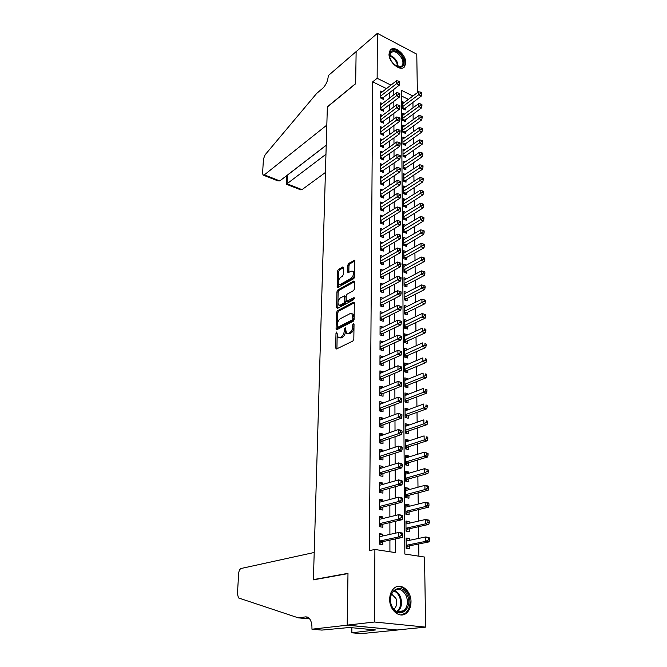 <?xml version="1.0" encoding="UTF-8"?>
<svg xmlns="http://www.w3.org/2000/svg" width="667" height="667" viewBox="0 0 667 667"><rect width="100%" height="100%" fill="white"/><g stroke="black" fill="none" stroke-linecap="round" stroke-linejoin="round"><path stroke-width="1" d="M336.627 332.008L335.985 333.283L335.651 348.016L336.51 348.983L352.868 341.037L353.818 339.161L354.035 324.129L353.41 323.478L352.743 324.787L352.718 326.722C352.493 329.54 351.492 331.532 349.7 332.691L348.332 333.375L346.481 333.267L345.323 327.814L344.272 329.081L344.239 330.999C344.005 333.792 343.021 335.759 341.271 336.902L339.928 337.569L338.136 337.46L336.627 332.008M354.027 324.821L353.96 327.105L352.718 326.722M345.523 329.265L345.473 331.374L344.239 330.999M405.753 62.731L404.652 66.583C400.967 72.319 388.628 62.531 389.011 54.069L390.087 50.333C393.83 44.547 406.078 54.335 405.753 62.731M411.005 601.792C410.964 606.653 409.488 610.388 406.595 612.998C400.1 619.101 389.345 610.472 389.686 599.283C389.77 594.555 391.204 590.912 393.972 588.352C400.525 582.091 411.247 590.654 411.005 601.792M343.488 267.784L342.646 266.992L338.277 269.576L337.394 271.386L337.31 287.677L353.81 278.656L354.736 276.797L354.694 260.23L348.658 263.44L347.749 265.283L347.899 272.761L351.184 271.202L352.801 271.211C354.06 273.612 353.477 275.988 351.067 278.347L340.587 284.317L339.053 284.3C337.819 281.933 338.386 279.581 340.737 277.247L342.454 276.255L343.355 274.429L343.488 267.784M311.939 629.189L347.182 625.204L347.991 573.595L313.398 579.865L314.207 552.484L241.179 568.467C239.795 569.043 238.953 570.694 238.661 573.437L237.427 594.005L238.536 597.949L298.274 617.842L305.703 616.875L308.488 617.659C310.83 619.668 311.989 623.186 311.964 628.222L311.939 629.189L321.869 630.09L349.475 627.497L375.579 629.956L351.826 632.8L361.214 633.65L397.515 630.023L347.182 625.112L347.991 573.337L313.407 579.615L327.355 106.97L355.636 83.75L356.136 51.651L377.355 33.35L416.775 54.177L417.367 92.68M347.182 625.112L374.546 622.019L374.887 549.475L395.456 552.609L395.406 538.936M386.485 88.611L372.703 81.841L369.418 550.6L374.887 549.475M372.703 81.841L377.147 78.264L377.355 33.35M337.36 310.83L336.451 312.648L336.093 328.714L336.943 329.64L353.168 321.344L354.11 319.468L354.344 303.085L353.452 302.193L337.36 310.83L338.578 311.214L337.669 313.031L337.419 324.17M336.568 307.587L336.927 291.821L337.819 290.003L353.768 281.015L354.661 281.849L354.561 288.703L353.627 290.562L347.048 294.189L346.131 296.04L346.331 301.426L353.793 297.724L354.21 297.74L353.76 299.641L337.41 308.462L336.568 307.587L337.777 307.979L338.127 292.221L336.927 291.821M404.244 102.501L402.601 101.701L402.651 108.654L405.344 109.955L405.328 107.921M404.385 114.132L402.693 113.323L402.743 120.36L405.453 121.644L405.436 119.585M404.536 125.905L402.785 125.079L402.843 132.199L405.561 133.467L405.544 131.391M404.686 137.811L402.876 136.977L402.935 144.189L405.678 145.431L405.653 143.33M404.844 149.858L402.976 149.016L403.035 156.311L405.786 157.537L405.769 155.411M405.002 162.056L403.076 161.197L403.135 168.576L405.903 169.793L405.878 167.634M405.169 174.395L403.168 173.528L403.235 180.99L406.02 182.191L405.995 180.007M405.336 186.877L403.268 186.001L403.335 193.555L406.136 194.731L406.111 192.53M405.511 199.516L403.368 198.624L403.435 206.278L406.253 207.429L406.228 205.203M405.694 212.306L403.477 211.406L403.535 219.151L406.37 220.285L406.353 218.026M405.886 225.263L403.577 224.345L403.643 232.183L406.495 233.3L406.47 231.007M406.078 238.369L403.685 237.435L403.743 245.373L406.612 246.473L406.595 244.155M406.286 251.642L403.785 250.7L403.852 258.729L406.737 259.805L406.72 257.462M406.495 265.074L403.894 264.124L403.96 272.253L406.862 273.303L406.845 270.935M406.712 278.681L404.002 277.714L404.069 285.951L406.995 286.977L406.97 284.576M406.945 292.463L404.11 291.479L404.177 299.817L407.12 300.825L407.103 298.391M407.229 312.381L407.254 314.849L404.294 313.865L404.227 305.419L407.17 306.411L404.244 307.862L421.903 299.116L424.17 299.833L424.195 301.267L425.388 301.684L425.363 300.25L424.17 299.833M407.304 320.61L404.36 321.919M407.304 320.502L404.335 319.535L404.402 328.089L407.387 329.048L407.362 326.547M407.437 334.992L404.469 336.143M407.437 334.776L404.452 333.833L404.519 342.505L407.52 343.43L407.495 340.904M407.579 349.55L404.586 350.559M407.57 349.241L404.569 348.324L404.636 357.103L407.654 358.004L407.629 355.436M407.712 364.307L404.702 365.166M407.712 363.882L404.686 362.998L404.752 371.894L407.795 372.761L407.77 370.168M407.854 379.256L407.845 378.723L404.819 379.957M407.845 378.723L404.802 377.864L404.877 386.877L407.929 387.719L407.904 385.092M407.996 394.397L407.987 393.755L404.944 394.939M407.987 393.755L404.927 392.921L404.994 402.059L408.071 402.876L408.046 400.208M408.137 409.746L408.129 408.996L405.061 410.13M408.129 408.996L405.044 408.187L405.119 417.442L408.212 418.234L408.187 415.533M408.279 425.304L408.271 424.429L405.186 425.513M408.271 424.429L405.169 423.662L405.244 433.041L408.362 433.792L408.337 431.057M408.429 441.07L408.421 440.078L405.311 441.112M408.421 440.078L405.294 439.336L405.369 448.841L408.512 449.566L408.479 446.79M408.579 457.053L408.571 455.936L405.436 456.912M408.571 455.936L405.419 455.228L405.494 464.866L408.654 465.558L408.629 462.74M408.729 473.262L408.721 472.011L405.561 472.936M408.721 472.011L405.553 471.336L405.628 481.107L408.813 481.766L408.779 478.906M408.879 489.686L408.871 488.311L405.694 489.169M408.871 488.311L405.678 487.66L405.761 497.565L408.963 498.191L408.938 495.298M409.038 506.336L409.021 504.827L405.828 505.636M409.021 504.827L405.811 504.219L405.895 514.265L409.113 514.849L409.088 511.914M409.196 523.228L409.179 521.577L405.961 522.328M409.179 521.577L405.945 521.002L406.028 531.19L409.271 531.741L409.246 528.773M382.841 535.951L382.85 534.2L379.465 533.65L379.431 544.164L382.833 544.697L382.833 541.629M382.875 518.517L382.875 516.917L379.515 516.316L379.481 526.688L382.858 527.255L382.866 524.229M382.9 501.326L382.9 499.875L379.565 499.241L379.531 509.455L382.883 510.072L382.891 507.087M382.925 484.375L382.925 483.066L379.615 482.399L379.581 492.471L382.908 493.121L382.916 490.178M382.95 467.667L382.95 466.491L379.665 465.791L379.631 475.729L382.933 476.413L382.941 473.512M382.975 451.192L382.975 450.15L379.706 449.416L379.681 459.213L382.958 459.93L382.966 457.07M383 434.942L383 434.034L379.756 433.258L379.731 442.921L382.983 443.68L382.991 440.854M383.025 418.909L383.025 418.134L379.806 417.334L379.773 426.863L383.008 427.647L383.016 424.862M383.05 403.101L383.05 402.451L379.848 401.617L379.823 411.022L383.033 411.831L383.041 409.088M383.075 387.51L383.075 386.977L379.898 386.11L379.865 395.389L383.058 396.24L383.066 393.53M383.1 372.119L379.94 370.819L379.915 379.965L383.083 380.849L383.091 378.172M383.125 356.945L379.982 355.719L379.957 364.757L383.108 365.658L383.108 363.023M383.141 341.963L380.032 340.829L379.998 349.741L383.133 350.675L383.133 348.074M383.166 327.189L380.073 326.13L380.048 334.926L383.15 335.885L383.158 333.317M383.15 312.615L380.115 311.622L380.09 320.302L383.175 321.294L383.183 318.759M383.058 298.282L380.157 297.307L380.132 305.878L383.2 306.887L383.2 304.385M382.966 284.134L380.198 283.167L380.173 291.629L383.217 292.671L383.225 290.203M382.891 270.168L380.24 269.218L380.215 277.564L383.242 278.631L383.242 276.196M382.816 256.378L380.282 255.436L380.257 263.682L383.267 264.774L383.267 262.364M382.758 242.755L380.315 241.838L380.298 249.975L383.283 251.092L383.292 248.716M382.7 229.315L380.357 228.406L380.332 236.443L383.308 237.577L383.308 235.226M382.65 216.033L380.398 215.141L380.373 223.078L383.325 224.237L383.333 221.919M382.608 202.918L380.432 202.043L380.415 209.88L383.35 211.055L383.35 208.771M382.566 189.97L380.473 189.103L380.448 196.848L383.367 198.041L383.367 195.781M382.533 177.18L380.507 176.321L380.49 183.967L383.383 185.184L383.392 182.95M382.499 164.541L380.549 163.69L380.523 171.252L383.408 172.486L383.408 170.277M382.466 152.059L380.582 151.217L380.565 158.688L383.425 159.938L383.425 157.762M382.441 139.72L380.624 138.894L380.599 146.273L383.442 147.549L383.45 145.389M382.424 127.539L380.657 126.722L380.632 134.009L383.467 135.301L383.467 133.175M382.399 115.491L380.69 114.691L380.674 121.894L383.483 123.195L383.483 121.094M382.383 103.593L380.724 102.801L380.707 109.913L383.5 111.239L383.5 109.163M389.92 551.767L389.912 540.112M389.903 534.4L389.887 522.578M389.878 516.817L389.862 505.294M389.853 499.483L389.836 488.252M389.828 482.399L389.811 471.452M389.803 465.558L389.795 454.886M389.786 448.958L389.77 438.544M389.761 432.583L389.745 422.436M389.745 416.433L389.728 406.545M389.72 400.508L389.703 390.862M389.695 384.801L389.686 375.404M389.678 369.31L389.661 360.147M389.653 354.019L389.645 345.089M389.636 338.944L389.628 330.24M389.62 324.062L389.603 315.574M389.595 309.38L389.586 301.109M389.578 294.881L389.561 286.827M389.553 280.582L389.545 272.736M389.536 266.466L389.528 258.821M389.52 252.526L389.511 245.081M389.503 238.769L389.486 231.516M389.478 225.188L389.47 218.126M389.461 211.773L389.453 204.894M389.445 198.533L389.436 191.829M389.428 185.451L389.42 178.931M389.411 172.536L389.403 166.191M389.395 159.78L389.386 153.602M389.378 147.174L389.37 141.162M389.361 134.726L389.353 128.881M389.345 122.428L389.336 116.742M389.328 110.28L389.32 104.744M389.311 98.274L389.303 92.888M382.366 91.838L380.757 91.054L380.74 98.082L383.517 99.425L383.525 97.374M418.901 556.186L418.743 543.972M418.668 538.419L418.517 526.705M418.442 521.11L418.292 509.68M418.217 504.044L418.067 492.896M417.992 487.218L417.85 476.338M417.775 470.627L417.634 460.005M417.559 454.269L417.425 443.905M417.35 438.127L417.217 428.014M417.142 422.211L417.008 412.339M416.933 406.511L416.808 396.882M416.733 391.012L416.608 381.616M416.525 375.729L416.408 366.567M416.333 360.647L416.216 351.701M416.133 345.764L416.016 337.035M415.941 331.074L415.833 322.561M415.749 316.575L415.641 308.271M415.566 302.268L415.458 294.164M415.374 288.136L415.274 280.232M415.191 274.187L415.091 266.483M415.016 260.413L414.916 252.901M414.832 246.815L414.741 239.486M414.657 233.392L414.566 226.246M414.482 220.127L414.39 213.165M414.307 207.037L414.224 200.242M414.14 194.097L414.057 187.477M413.974 181.316L413.89 174.862M413.807 168.693L413.723 162.406M413.64 156.228L413.565 150.092M413.482 143.905L413.398 137.927M413.323 131.724L413.248 125.905M413.165 119.701L413.09 114.024M413.006 107.812L412.931 102.284M408.404 99.383L401.442 95.965M409.355 540.353L409.338 538.561L406.086 538.027L406.161 548.357L409.438 548.874L409.405 545.856M313.407 579.615L314.224 579.715M397.515 629.931L425.621 627.122L374.546 622.019M412.923 96.006L401.401 90.287L404.844 554.044L424.537 557.045L425.621 627.122M390.954 85.109L377.147 78.264M395.389 533.183L395.348 521.294M395.323 515.491L395.281 503.893M395.264 498.057L395.223 486.752M395.197 480.865L395.156 469.843M395.139 463.924L395.097 453.185M395.081 447.224L395.039 436.752M395.022 430.749L394.981 420.543M394.956 414.507L394.922 404.561M394.906 398.499L394.864 388.794M394.847 382.7L394.814 373.245M394.789 367.125L394.756 357.912M394.731 351.751L394.697 342.771M394.681 336.593L394.647 327.839M394.622 321.636L394.597 313.106M394.572 306.87L394.539 298.566M394.522 292.304L394.489 284.217M394.464 277.931L394.439 270.052M394.414 263.748L394.389 256.07M394.364 249.741L394.339 242.263M394.314 235.918L394.289 228.631M394.264 222.278L394.239 215.174M394.214 208.804L394.189 201.893M394.172 195.498L394.147 188.769M394.122 182.358L394.097 175.813M394.072 169.385L394.055 163.015M394.03 156.578L394.005 150.375M393.98 143.922L393.964 137.886M393.939 131.424L393.914 125.546M393.897 119.076L393.872 113.357M393.847 106.87L393.83 101.317M393.805 94.822L393.788 89.42M409.338 538.561L406.095 539.244M382.85 534.2L379.456 534.959M382.875 516.917L379.506 517.742M382.9 499.875L379.556 500.759M382.925 483.066L379.606 484.017M382.95 466.491L379.656 467.509M382.975 450.15L379.706 451.226M383 434.034L379.748 435.167M383.025 418.134L379.798 419.326M383.05 402.451L379.84 403.702M383.075 386.977L379.89 388.277M383.1 371.711L379.932 373.07M383.125 356.645L379.973 358.054M383.141 341.779L380.023 343.238M383.166 327.105L380.065 328.614M339.22 337.785L341.162 337.936L339.928 337.569M345.473 331.374C345.248 334.167 344.255 336.126 342.505 337.269L341.162 337.936M347.582 333.6L349.566 333.75L348.332 333.375M353.96 327.105C353.735 329.923 352.735 331.908 350.942 333.075L349.566 333.75M337.185 334.967L336.918 348.783M354.327 302.785L338.578 311.214M337.369 326.755L337.335 329.431M337.36 326.572L337.952 327.214L352.184 319.902L352.843 318.593L351.918 313.74L350.017 313.657L340.32 318.734C338.603 319.893 337.627 321.844 337.402 324.587L337.36 326.572M337.794 327.264L339.178 327.589L337.952 327.214M351.993 313.807L353.151 314.132L354.102 316.967L353.418 320.293L339.178 327.589M354.644 281.616L339.028 290.403L338.127 292.221M346.648 301.534L348.141 301.843L354.41 298.457M340.345 297.891C337.952 300.225 337.394 302.61 338.678 305.044L340.195 305.094L343.889 303.093L344.806 301.251L344.606 295.873L340.345 297.891M339.495 305.311L341.404 305.486L340.195 305.094M345.514 296.173L346.098 297.123L346.015 301.651L345.106 303.485L341.404 305.486M339.82 284.551L341.787 284.717L340.587 284.317M352.985 271.394L354.01 271.636C355.269 274.029 354.694 276.405 352.276 278.764L341.787 284.717M354.961 260.855L349.85 263.865L348.949 265.699L348.833 272.561M338.344 282.466L338.244 287.477M343.488 267.617L339.47 269.985L338.578 271.794L338.361 281.741M406.161 547.865L408.521 546.031L429.089 541.887L425.796 541.346L425.721 536.952L406.103 541.029M406.145 545.339L425.796 541.346L428.264 539.886L429.581 540.103L429.556 538.344L428.239 538.119L428.264 539.886M428.239 538.119L425.721 536.952L429.014 537.502L429.556 538.344M429.581 540.103L429.089 541.887M379.44 541.412L381.966 541.812L402.259 537.477L398.833 536.91L379.44 541.087M401.342 535.418L398.833 536.91L398.808 532.433L402.234 533.008L402.701 533.85L401.334 533.617L401.342 535.418L402.718 535.643L402.701 533.85M379.456 536.702L398.808 532.433L401.334 533.617M381.966 541.812L379.431 543.855M402.259 537.477L402.718 535.643M407.412 595.473C413.807 609.471 397.24 620.794 391.496 605.961C385.142 591.562 401.926 580.899 407.412 595.473M391.529 605.644C394.914 612.073 399.041 613.748 403.91 610.689C407.562 606.912 408.346 602.001 406.261 595.939C402.868 589.486 398.724 587.835 393.805 590.979C390.237 594.722 389.478 599.608 391.529 605.644M393.73 609.246L394.264 608.854C396.857 606.195 397.424 602.726 395.965 598.457L391.571 594.005M401.025 614.974L405.644 613.031C410.18 608.337 411.155 602.234 408.563 594.714C405.786 588.769 401.909 586.085 396.957 586.643M391.471 61.547L389.611 56.92C387.577 47.766 399.308 49.25 402.935 58.454C404.911 64.407 403.61 67.392 399.024 67.4L393.063 63.673M396.807 66.642L398.407 67.134L402.068 65.883C403.243 64.149 403.235 61.806 402.034 58.854C398.141 52.251 394.264 50.258 390.412 52.885L389.628 57.02M394.222 64.841L390.67 60.088M403.293 67.734L403.894 67.1C405.353 64.949 405.336 62.039 403.843 58.371C399.683 50.942 395.139 48.207 390.212 50.167M298.274 617.842L305.669 618.567L309.029 618.134M347.182 625.204L397.515 630.023M351.893 627.722L351.826 632.8M372.436 629.656L372.436 630.273M264.365 174.854L263.056 175.062L262.59 173.27L263.44 159.038L265.107 154.802L316.675 93.422L322.695 88.302C325.938 85.084 327.797 81.057 328.264 76.213L328.281 75.621L356.136 51.601L355.636 83.583L327.364 106.803L326.822 125.096L264.365 174.854L279.807 180.924L326.23 145.181M325.963 154.26L287.027 183.767L302.001 189.653L300.642 189.812L286.451 184.267L287.027 183.767L287.444 175.138L326.221 145.281M325.421 172.47L302.001 189.653M286.451 184.267L286.868 175.654L287.369 175.104M263.473 175.221L277.622 180.774L279.807 180.924M406.028 530.824L408.371 528.964L428.781 524.42L425.513 523.845L425.438 519.501L405.97 523.97M406.003 528.214L425.513 523.845L427.964 522.378L429.273 522.611L429.248 520.877L427.939 520.644L427.964 522.378M427.939 520.644L425.438 519.501L428.706 520.093L429.248 520.877M429.273 522.611L428.781 524.42M405.895 514.015L408.221 512.131L428.481 507.203L425.238 506.587L425.162 502.309L405.836 507.137M405.87 511.322L425.238 506.587L427.672 505.119L428.973 505.369L428.939 503.66L427.647 503.41L427.672 505.119M427.647 503.41L425.162 502.309L428.406 502.935L428.939 503.66M428.973 505.369L428.481 507.203M405.761 497.44L408.071 495.531L428.189 490.228L424.962 489.57L424.896 485.351L405.703 490.545M405.736 494.672L424.962 489.57L427.38 488.111L428.673 488.377L428.648 486.685L427.355 486.418L427.38 488.111M427.355 486.418L424.896 485.351L428.114 486.018L428.648 486.685M428.673 488.377L428.189 490.228M405.628 481.09L407.921 479.156L427.897 473.487L424.696 472.795L424.629 468.643L405.569 474.179M405.603 478.247L424.696 472.795L427.097 471.336L428.381 471.619L428.347 469.952L427.072 469.676L427.097 471.336M427.072 469.676L424.629 468.643L428.347 469.952M428.381 471.619L427.897 473.487M379.49 524.004L381.999 524.437L402.151 519.693L398.741 519.084L379.49 523.653M401.234 517.592L398.741 519.084L398.724 514.666L402.118 515.283L402.585 516.066L401.226 515.816L401.234 517.592L402.601 517.834L402.585 516.066M379.506 519.335L398.724 514.666L401.226 515.816M381.999 524.437L379.481 526.513M402.151 519.693L402.601 517.834M379.54 506.845L382.033 507.304L402.034 502.159L398.658 501.517L379.54 506.47M401.134 500.025L398.658 501.517L398.633 497.165L402.009 497.815L402.468 498.541L401.117 498.282L401.134 500.025L402.484 500.283L402.468 498.541M379.556 502.209L398.633 497.165L401.117 498.282M382.033 507.304L379.531 509.405M402.034 502.159L402.484 500.283M379.59 489.928L382.066 490.42L401.926 484.884L398.566 484.2L379.59 489.528M401.025 482.708L398.566 484.2L398.549 479.906L401.901 480.599L402.359 481.266L401.017 480.99L401.025 482.708L402.368 482.983L402.359 481.266M379.606 485.326L398.549 479.906L401.017 480.99M382.066 490.42L379.648 492.488M401.926 484.884L402.368 482.983M379.64 473.253L382.091 473.762L401.817 467.85L398.482 467.133L379.64 472.82M400.925 465.641L398.482 467.133L398.466 462.906L401.792 463.632L402.243 464.24L400.909 463.949L400.925 465.641L402.251 465.933L402.243 464.24M379.656 468.676L398.466 462.906L400.909 463.949M382.091 473.762L379.806 475.763M401.817 467.85L402.251 465.933M405.586 464.882L407.779 462.998L427.614 456.978L424.429 456.253L424.362 452.159L405.444 458.029M405.478 462.048L424.429 456.253L426.813 454.802L428.089 455.094L428.056 453.452L426.788 453.16L426.813 454.802M426.788 453.16L424.362 452.159L428.056 453.452M428.089 455.094L427.614 456.978M379.69 456.803L382.124 457.337L401.709 451.067L398.399 450.308L379.69 456.345M400.817 448.816L398.399 450.308L398.374 446.14L401.684 446.907L402.134 447.457L400.809 447.148L400.817 448.816L402.143 449.124L402.134 447.457M379.698 452.259L398.374 446.14L400.809 447.148M382.124 457.337L379.948 459.271M401.709 451.067L402.143 449.124M405.553 448.883L407.637 447.065L427.33 440.704L424.162 439.945L424.104 435.901L405.319 442.104M405.344 446.065L424.162 439.945L426.538 438.486L427.797 438.794L427.772 437.177L426.505 436.868L426.538 438.486M426.505 436.868L427.772 437.177M427.797 438.794L427.33 440.704M379.731 440.579L382.158 441.137L401.601 434.509L398.316 433.717L379.74 440.095M400.717 432.233L398.316 433.717L398.291 429.606L401.576 430.407L402.026 430.907L400.709 430.59L400.717 432.233L402.034 432.549L402.026 430.907M379.748 436.068L398.291 429.606L400.709 430.59M382.158 441.137L380.082 443.005M401.601 434.509L402.034 432.549M405.511 433.1L407.495 431.341L427.047 424.646L423.904 423.853L423.845 419.868L405.194 426.388M405.219 430.298L423.904 423.853L426.263 422.403L427.514 422.72L427.489 421.127L426.238 420.81L426.263 422.403M426.238 420.81L427.489 421.127M427.514 422.72L427.047 424.646M379.781 424.579L382.183 425.162L401.501 418.192L398.232 417.367L379.781 424.07M400.617 415.883L398.232 417.367L398.216 413.315L401.918 414.591L400.609 414.257L400.617 415.883L401.926 416.216L401.918 414.591M379.798 420.102L398.216 413.315L400.609 414.257M382.183 425.162L380.215 426.972M401.501 418.192L401.926 416.216M405.461 417.534L407.354 415.833L426.772 408.813L423.653 407.987L423.587 404.052L405.069 410.88M405.094 414.741L423.653 407.987L425.988 406.536L427.239 406.87L427.213 405.294L425.963 404.961L425.988 406.536M425.963 404.961L427.213 405.294M427.239 406.87L426.772 408.813M379.831 408.796L382.216 409.405L401.392 402.093L398.149 401.234L379.831 408.271M400.525 399.758L398.149 401.234L398.132 397.24L401.809 398.499L400.517 398.157L400.525 399.758L401.817 400.1L401.809 398.499M379.84 404.352L398.132 397.24L400.517 398.157M382.216 409.405L380.332 411.147M401.392 402.093L401.817 400.1M405.411 402.168L407.22 400.525L426.496 393.188L423.403 392.338L423.337 388.452L404.944 395.581M404.977 399.391L423.403 392.338L425.721 390.887L426.963 391.229L426.938 389.678L425.696 389.336L425.721 390.887M425.696 389.336L426.938 389.678M426.963 391.229L426.496 393.188M379.873 393.222L382.249 393.855L401.292 386.226L398.074 385.334L379.873 392.671M400.425 383.85L398.074 385.334L398.049 381.391L401.701 382.633L400.417 382.274L400.425 383.85L401.717 384.209L401.701 382.633M379.89 388.811L398.049 381.391L400.417 382.274M382.249 393.855L380.448 395.539M401.292 386.226L401.717 384.209M405.361 387.01L407.087 385.418L426.23 377.78L423.153 376.897L423.095 373.061L404.827 380.482M404.852 384.242L423.153 376.897L425.463 375.446L426.688 375.804L426.663 374.27L425.429 373.912L425.463 375.446M425.429 373.912L426.663 374.27M426.688 375.804L426.23 377.78M379.923 377.856L382.274 378.514L401.192 370.569L397.991 369.643L379.923 377.289M400.333 368.167L397.991 369.643L397.974 365.758L401.601 366.983L400.325 366.617L400.333 368.167L401.609 368.543L401.601 366.983M379.932 373.478L397.974 365.758L400.325 366.617M382.274 378.514L380.565 380.148M401.192 370.569L401.609 368.543M405.303 372.053L406.953 370.51L425.971 362.573L422.911 361.656L422.845 357.879L404.702 365.583M404.736 369.293L425.196 360.213L426.421 360.58L426.396 359.071L425.171 358.704L425.196 360.213M425.171 358.704L426.396 359.071M426.421 360.58L425.971 362.573M379.965 362.698L382.308 363.382L401.092 355.127L397.916 354.177L379.965 362.114M400.242 352.701L397.916 354.177L397.899 350.342L401.501 351.551L400.225 351.167L400.242 352.701L401.509 353.085L401.501 351.551M379.973 358.346L397.899 350.342L400.225 351.167M382.308 363.382L380.665 364.957M401.092 355.127L401.509 353.085M405.244 357.287L406.82 355.794L425.704 347.565L422.67 346.623L422.611 342.896L404.586 350.875M404.619 354.536L424.946 345.181L426.155 345.564L426.13 344.072L424.921 343.688L424.946 345.181M424.921 343.688L426.13 344.072M426.155 345.564L425.704 347.565M380.007 347.74L382.333 348.441L400.992 339.895L397.84 338.911L380.007 347.132M400.15 337.444L397.84 338.911L397.824 335.126L401.401 336.318L400.133 335.926L400.15 337.444L401.409 337.835L401.401 336.318M380.023 343.422L397.824 335.126L400.133 335.926M382.333 348.441L380.774 349.975M400.992 339.895L401.409 337.835M405.186 342.713L406.687 341.271L425.446 332.766L422.428 331.791L422.369 328.114L404.469 336.36M404.502 339.97L424.687 330.348L425.896 330.74L425.871 329.273L424.662 328.881L424.687 330.348M424.662 328.881L425.871 329.273M425.896 330.74L425.446 332.766M380.048 332.983L382.358 333.7L400.9 324.862L397.765 323.854L380.057 332.358M400.058 322.386L397.765 323.854L397.749 320.118L401.301 321.294L400.05 320.894L400.058 322.386L401.309 322.786L401.301 321.294M380.065 328.689L397.749 320.118L400.05 320.894M382.358 333.7L380.865 335.184M400.9 324.862L401.309 322.786M405.119 328.322L406.562 326.93L425.196 318.151L422.194 317.15L422.136 313.523L404.36 322.028M404.385 325.588L424.437 315.716L425.638 316.116L425.613 314.666L424.412 314.265L424.437 315.716M422.136 313.523L424.412 314.265M425.638 316.116L425.196 318.151M380.09 318.417L382.391 319.151L400.8 310.03L397.69 308.996L380.098 317.767M399.967 307.529L401.209 307.946L401.2 306.47L399.958 306.053L399.967 307.529L397.69 308.996L397.674 305.311L380.107 314.149M382.391 319.151L380.957 320.585M400.8 310.03L401.209 307.946M399.958 306.053L397.674 305.311M405.061 314.124L406.436 312.765L424.946 303.727L421.961 302.701L421.903 299.116M404.269 311.397L424.195 301.267M425.388 301.684L424.946 303.727M380.14 304.035L382.416 304.794L400.709 295.398L397.615 294.339L380.14 303.368M399.875 292.871L401.117 293.305L401.1 291.846L399.867 291.421L399.875 292.871L397.615 294.339L397.599 290.704L380.148 299.8M382.416 304.794L381.049 306.178M400.709 295.398L401.117 293.305M399.867 291.421L397.599 290.704M404.994 300.1L406.311 298.791L424.696 289.486L421.736 288.444L421.677 284.901L404.135 293.905M404.16 297.382L423.954 287.01L425.137 287.435L425.112 286.018L423.929 285.593L423.954 287.01M421.677 284.901L423.929 285.593M425.137 287.435L424.696 289.486M380.182 289.837L382.441 290.612L400.617 280.957L397.54 279.873L380.182 289.153M399.791 278.414L401.017 278.848L401.009 277.414L399.783 276.972L399.791 278.414L397.54 279.873L397.524 276.288L380.19 285.634M382.441 290.612L381.132 291.954M400.617 280.957L401.017 278.848M399.783 276.972L397.524 276.288M404.927 286.251L406.186 284.984L424.454 275.438L421.511 274.362L421.452 270.869L404.019 280.107M404.052 283.542L423.712 272.936L424.887 273.37L424.862 271.969L423.687 271.536L423.712 272.936M421.452 270.869L423.687 271.536M424.887 273.37L424.454 275.438M380.215 275.83L382.466 276.622L400.525 266.708L397.474 265.591L380.223 275.129M399.7 264.14L400.925 264.582L400.917 263.165L399.691 262.723L399.7 264.14L397.474 265.591L397.457 262.056L380.232 271.644M382.466 276.622L381.216 277.922M400.525 266.708L400.925 264.582M399.691 262.723L397.457 262.056M404.852 272.578L406.061 271.352L424.212 261.564L421.286 260.463L421.227 257.02L403.91 266.492M403.944 269.877L423.47 259.038L424.646 259.48L424.621 258.104L423.445 257.662L423.47 259.038M421.227 257.02L423.445 257.662M424.646 259.48L424.212 261.564M380.257 261.989L382.491 262.806L400.433 252.643L397.399 251.501L380.265 261.272M399.616 250.05L400.834 250.509L400.817 249.108L399.608 248.649L399.616 250.05L397.399 251.501L397.382 248.007L380.273 257.837M382.491 262.806L381.299 264.065M400.433 252.643L400.834 250.509M399.608 248.649L397.382 248.007M404.786 259.079L405.945 257.887L423.97 247.866L421.06 246.74L421.01 243.338L403.81 253.035M403.835 256.378L423.237 245.323L424.404 245.773L424.379 244.405L423.212 243.955L423.237 245.323M421.01 243.338L423.212 243.955M424.404 245.773L423.97 247.866M380.298 248.332L382.524 249.158L400.342 238.753L397.332 237.594L380.298 247.599M399.533 236.143L400.742 236.61L400.725 235.234L399.525 234.767L399.533 236.143L397.332 237.594L397.315 234.15L380.315 244.205M382.524 249.158L381.374 250.375M400.342 238.753L400.742 236.61M399.525 234.767L397.315 234.15M404.711 245.739L423.737 234.334L420.844 233.192L420.794 229.832L403.702 239.745M403.727 243.055L423.003 231.774L424.162 232.233L424.137 230.89L422.986 230.432L423.003 231.774M420.794 229.832L422.986 230.432M424.162 232.233L423.737 234.334M380.34 234.842L382.55 235.684L400.258 225.046L397.265 223.862L380.34 234.092M399.45 222.419L400.65 222.895L400.642 221.527L399.441 221.052L399.45 222.419L397.265 223.862L397.249 220.46L380.348 230.74M382.55 235.684L381.449 236.868M400.258 225.046L400.65 222.895M399.441 221.052L397.249 220.46M404.644 232.575L423.503 220.977L420.635 219.818L420.577 216.5L403.593 226.622M403.618 229.89L422.778 218.401L423.929 218.868L423.904 217.542L422.753 217.067L422.778 218.401M420.577 216.5L422.753 217.067M423.929 218.868L423.503 220.977M380.382 221.519L382.575 222.386L400.167 211.514L397.198 210.313L380.382 220.76M399.366 208.863L400.559 209.346L400.55 208.004L399.358 207.52L399.366 208.863L397.198 210.313L397.182 206.945L380.39 217.45M382.575 222.386L381.516 223.528M400.167 211.514L400.559 209.346M399.358 207.52L397.182 206.945M404.569 219.56L423.278 207.787L420.418 206.603L420.368 203.327L403.493 213.657M403.518 216.883L422.553 205.186L423.695 205.669L423.67 204.352L422.528 203.877L422.553 205.186M420.368 203.327L422.528 203.877M423.695 205.669L423.278 207.787M380.415 208.371L382.6 209.246L400.083 198.157L397.123 196.923L380.415 207.587M399.291 195.489L400.467 195.981L400.458 194.647L399.283 194.155L399.291 195.489L397.123 196.923L397.107 193.605L380.432 204.319M382.6 209.246L381.582 210.347M400.083 198.157L400.467 195.981M399.283 194.155L397.107 193.605M404.494 206.712L423.045 194.764L420.21 193.555L420.16 190.32L403.393 200.85M403.418 204.035L422.328 192.146L423.462 192.63L423.445 191.337L422.311 190.845L422.328 192.146M420.16 190.32L422.311 190.845M423.462 192.63L423.045 194.764M380.457 195.373L382.625 196.265L400 184.959L397.065 183.717L380.457 194.581M399.208 182.274L400.383 182.775L400.375 181.466L399.2 180.965L399.208 182.274L397.065 183.717L397.048 180.432L380.465 191.354M382.625 196.265L381.649 197.34M400 184.959L400.383 182.775M399.2 180.965L397.048 180.432M404.419 194.014L422.828 181.891L420.002 180.665L419.952 177.472L403.285 188.202M403.31 191.346L422.111 179.256L423.237 179.748L423.22 178.473L422.086 177.981L422.111 179.256M419.952 177.472L422.086 177.981M423.237 179.748L422.828 181.891M380.49 182.541L382.65 183.45L399.917 171.936L396.998 170.669L380.498 181.732M399.124 169.226L400.3 169.735L400.292 168.443L399.124 167.934L399.124 169.226L396.998 170.669L396.982 167.425L380.507 178.548M382.65 183.45L381.716 184.484M399.917 171.936L400.3 169.735M399.124 167.934L396.982 167.425M404.344 181.474L422.603 169.185L419.801 167.934L419.751 164.774L403.185 175.696M403.21 178.806L421.894 166.533L423.011 167.033L422.995 165.766L421.869 165.266L421.894 166.533M419.751 164.774L421.869 165.266M423.011 167.033L422.603 169.185M404.277 169.076L422.386 156.628L419.601 155.361L419.551 152.243L403.093 163.348M403.118 166.416L421.677 153.96L422.795 154.469L422.77 153.218L421.661 152.71L421.677 153.96M419.551 152.243L421.661 152.71M422.795 154.469L422.386 156.628M404.202 156.828L422.169 144.222L419.401 142.938L419.351 139.853L402.993 151.142M403.018 154.177L421.469 141.537L422.578 142.054L422.553 140.82L421.444 140.303L421.469 141.537M419.351 139.853L421.444 140.303M422.578 142.054L422.169 144.222M380.532 169.86L382.666 170.785L399.833 159.063L396.932 157.779L380.532 169.043M399.049 156.345L400.208 156.862L400.2 155.586L399.041 155.069L399.049 156.345L396.932 157.779L396.915 154.586L380.54 165.891M382.666 170.785L381.774 171.786M399.833 159.063L400.208 156.862M399.041 155.069L396.915 154.586M380.565 157.337L382.691 158.271L399.75 146.356L396.865 145.047L380.565 156.503M398.974 143.622L400.125 144.147L400.117 142.888L398.966 142.354L398.974 143.622L396.865 145.047L396.848 141.896L380.582 153.393M382.691 158.271L381.832 159.246M399.75 146.356L400.125 144.147M398.966 142.354L396.848 141.896M380.607 144.964L382.716 145.915L399.666 133.809L396.807 132.483L380.607 144.114M398.899 131.057L400.042 131.591L400.033 130.34L398.891 129.807L398.899 131.057L396.807 132.483L396.79 129.365L380.615 141.045M382.716 145.915L381.891 146.848M399.666 133.809L400.042 131.591M398.891 129.807L396.79 129.365M404.127 144.722L421.953 131.966L419.201 130.665L419.151 127.622L402.893 139.078M402.918 142.079L421.261 129.273L422.361 129.79L422.336 128.573L421.236 128.047L421.261 129.273M419.151 127.622L421.236 128.047M422.361 129.79L421.953 131.966M380.64 132.741L382.741 133.7L399.591 121.411L396.74 120.06L380.64 131.874M398.824 118.643L399.958 119.185L399.95 117.951L398.816 117.409L398.824 118.643L396.74 120.06L396.723 116.983L380.649 128.839M382.741 133.7L381.949 134.609M399.591 121.411L399.958 119.185M398.816 117.409L396.723 116.983M404.052 132.766L421.744 119.852L419.009 118.534L418.959 115.524L402.801 127.155M402.826 130.123L421.052 117.142L422.144 117.675L422.128 116.467L421.027 115.941L421.052 117.142M418.959 115.524L421.027 115.941M422.144 117.675L421.744 119.852M380.674 120.66L382.766 121.636L399.508 109.163L396.682 107.796L380.674 119.785M398.749 106.378L399.883 106.928L399.875 105.711L398.741 105.161L398.749 106.378L396.682 107.796L396.665 104.752L380.682 116.783M382.766 121.636L382.008 122.511M399.508 109.163L399.883 106.928M398.741 105.161L396.665 104.752M403.977 120.944L421.536 107.887L418.818 106.553L418.768 103.577L402.71 115.366M402.726 118.301L420.844 105.161L421.936 105.703L421.911 104.511L420.827 103.977L420.844 105.161M418.768 103.577L420.827 103.977M421.936 105.703L421.536 107.887M380.707 108.721L382.783 109.705L399.433 97.057L396.623 95.681L380.715 107.837M398.674 94.264L399.8 94.814L399.791 93.613L398.666 93.063L398.674 94.264L396.623 95.681L396.607 92.671L380.724 104.869M382.783 109.705L382.058 110.555M399.433 97.057L399.8 94.814M398.666 93.063L396.607 92.671M403.902 109.255L421.336 96.065L418.626 94.714L418.576 91.771L402.618 103.727M402.635 106.62L420.644 93.322L421.727 93.872L421.702 92.696L420.627 92.146L420.644 93.322M418.576 91.771L420.627 92.146M421.727 93.872L421.336 96.065M380.74 96.923L382.808 97.924L399.358 85.101L396.557 83.709L380.749 96.023M398.599 82.291L399.725 82.85L399.716 81.666L398.591 81.107L398.599 82.291L396.557 83.709L396.548 80.732L380.757 93.097M382.808 97.924L382.108 98.741M399.358 85.101L399.725 82.85M398.591 81.107L396.548 80.732M337.202 333.65L335.985 333.283M353.985 325.171L352.743 324.787M345.506 329.465L344.272 329.081M342.505 337.269L341.271 336.902M350.942 333.075L349.7 332.691M336.885 348.374L335.651 348.016M354.227 302.451L353.452 302.193M337.31 329.089L336.093 328.714M337.669 313.031L336.451 312.648M353.418 320.293L352.184 319.902M354.077 318.984L352.843 318.593M354.102 316.967L352.868 316.575M339.028 290.403L337.819 290.003M354.561 281.282L353.768 281.015M348.141 301.843L346.923 301.451M354.335 297.907L353.793 297.724M345.106 303.485L343.889 303.093M346.015 301.651L344.806 301.251M346.098 297.123L344.889 296.723M352.276 278.764L351.067 278.347M348.833 272.369L347.624 271.953M348.949 265.699L347.749 265.283M349.85 263.865L348.658 263.44M354.886 260.522L354.085 260.23M338.236 287.26L337.035 286.86M338.578 271.794L337.394 271.386M339.47 269.985L338.277 269.576M343.413 267.259L342.646 266.992M408.112 546.24L406.145 545.931M408.521 546.031L406.145 545.656M379.44 541.687L381.557 542.021M394.364 590.537C396.99 591.496 398.991 593.572 400.383 596.765C402.451 602.785 401.651 607.662 398.007 611.414L397.407 611.864M396.732 611.581C400.709 608.096 401.667 603.235 399.591 596.998C398.257 593.922 396.323 591.912 393.797 590.987M389.561 55.369C392.896 56.203 395.514 58.596 397.44 62.548L398.324 67.117M397.69 66.967L396.815 62.915C395.064 59.271 392.646 56.987 389.545 56.045M307.312 617.033L305.703 616.875M407.962 529.173L406.011 528.839M408.371 528.964L406.011 528.556M407.812 512.348L405.878 511.989M408.221 512.131L405.87 511.697M407.67 495.756L405.744 495.373M408.071 495.531L405.736 495.072M407.529 479.381L405.611 478.981M407.921 479.156L405.611 478.673M379.49 524.295L381.591 524.654M379.54 507.145L381.632 507.529M379.59 490.245L381.666 490.645M379.64 473.57L381.699 474.004M407.387 463.24L405.486 462.815M407.779 462.998L405.478 462.489M379.69 457.128L381.732 457.579M407.245 447.307L405.353 446.865M407.637 447.065L405.353 446.531M379.731 440.92L381.766 441.387M407.103 431.591L405.228 431.132M407.495 431.341L405.228 430.79M379.781 424.929L381.799 425.421M406.97 416.083L405.102 415.608M407.354 415.833L405.102 415.258M379.831 409.154L381.832 409.663M406.837 400.784L404.986 400.283M407.22 400.525L404.977 399.925M379.873 393.588L381.866 394.122M406.703 385.676L404.861 385.167M407.087 385.418L404.861 384.801M379.915 378.231L381.899 378.781M406.57 370.777L404.744 370.243M406.953 370.51L404.736 369.868M379.965 363.081L381.924 363.648M406.445 356.061L404.627 355.519M406.82 355.794L404.619 355.136M380.007 348.132L381.958 348.724M406.311 341.537L404.51 340.979M406.687 341.271L404.502 340.587M380.048 333.383L381.991 333.984M406.186 327.205L404.394 326.63M406.562 326.93L404.394 326.23M380.09 318.818L382.016 319.443M406.061 313.048L404.277 312.456M406.436 312.765L404.277 312.056M380.132 304.444L382.049 305.086M405.945 299.074L404.169 298.466M406.311 298.791L404.169 298.057M380.173 290.262L382.074 290.912M405.819 285.276L404.06 284.659M406.186 284.984L404.052 284.234M380.215 276.255L382.108 276.922M405.703 271.644L403.952 271.01M406.061 271.352L403.944 270.585M380.257 262.423L382.133 263.106M405.578 258.187L403.843 257.537M405.945 257.887L403.835 257.103M380.298 248.774L382.166 249.466M405.461 244.897L403.735 244.23M405.819 244.597L403.735 243.797M380.34 235.293L382.191 236.001M405.353 231.766L403.635 231.09M405.703 231.457L403.627 230.649M380.373 221.978L382.216 222.695M405.236 218.793L403.527 218.109M405.586 218.484L403.527 217.659M380.415 208.829L382.249 209.563M405.119 205.978L403.427 205.286M405.478 205.669L403.418 204.827M380.457 195.84L382.274 196.59M405.011 193.322L403.327 192.613M405.361 193.005L403.318 192.146M380.49 183.008L382.299 183.767M404.902 180.815L403.227 180.09M405.253 180.49L403.218 179.623M404.794 168.451L403.126 167.717M405.136 168.134L403.118 167.242M404.686 156.236L403.026 155.494M405.027 155.911L403.026 155.019M380.532 170.335L382.324 171.111M380.565 157.821L382.349 158.604M380.599 145.448L382.374 146.248M404.577 144.164L402.935 143.413M404.919 143.839L402.926 142.93M380.64 133.233L382.399 134.034M404.477 132.233L402.835 131.474M404.811 131.908L402.835 130.982M380.674 121.152L382.424 121.969M404.369 120.444L402.743 119.676M404.711 120.118L402.735 119.176M380.707 109.221L382.449 110.047M404.269 108.788L402.651 108.004M404.602 108.454L402.643 107.512M380.74 97.424L382.474 98.266M353.151 314.132L351.918 313.74M345.823 296.273L344.606 295.873M354.01 271.636L352.801 271.211M394.264 608.854L393.48 608.954M403.91 610.689L397.374 611.856M398.407 67.134L399.024 67.4M400.809 66.883L402.068 65.883"/></g></svg>
